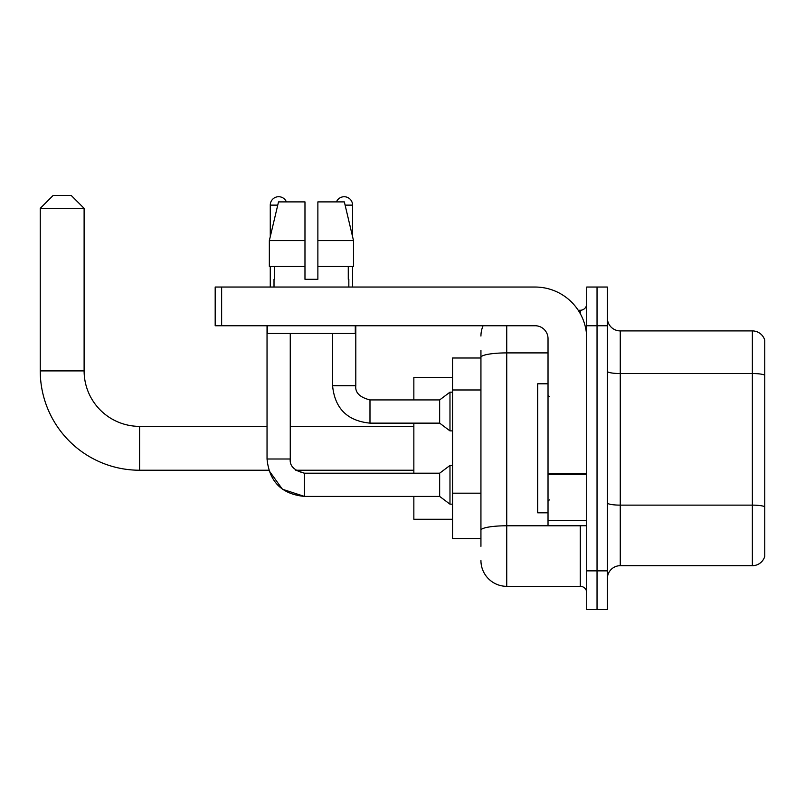 <?xml version="1.0" encoding="UTF-8"?>
<svg xmlns="http://www.w3.org/2000/svg" width="805" height="805" viewBox="0 0 805 805"><rect width="100%" height="100%" fill="white"/><g stroke="black" fill="none" stroke-linecap="round" stroke-linejoin="round"><path stroke-width="1.21" d="M480.937 357.994L452.551 357.994L452.551 538.605L480.937 538.605M480.937 546.343L480.937 350.256M586.724 570.856L586.724 609.556L597.038 609.556L597.038 570.856L597.038 609.556L607.362 609.556L607.362 570.856L597.038 570.856L597.038 325.743L597.038 570.856L586.724 570.856L586.724 325.743L597.038 325.743L597.038 287.043L597.038 325.743L607.362 325.743L607.362 570.856M607.362 325.743L607.362 287.043L586.724 287.043L586.724 325.743M506.737 325.743L506.737 586.332L580.274 586.332L580.274 525.705M578.211 310.257L580.274 310.257A6.45 6.45 0 0 0 586.724 303.807M480.937 382.234L480.937 357.38A25.8 4.478 180 0 1 506.737 352.902L548.024 352.902M586.724 592.782A6.45 6.45 0 0 0 580.274 586.332M480.937 336.057A25.8 25.8 0 0 1 483.091 325.743M506.737 586.332A25.8 25.8 0 0 1 480.937 560.532M607.362 578.594A12.9 12.9 0 0 1 620.263 565.694L752.363 565.694L752.363 330.905L620.263 330.905A12.9 12.9 0 0 1 607.362 318.005A12.9 12.9 0 0 0 620.263 330.905L620.263 565.694M764.75 340.193A12.9 12.9 0 0 0 752.363 330.905A12.9 12.9 0 0 1 764.75 340.193L764.75 556.406A12.9 12.9 0 0 1 752.363 565.694M317.874 279.295L304.974 279.295L317.874 279.295L304.974 279.295L317.874 279.295L317.874 201.894L344.339 201.894L353.506 240.594L353.506 266.395L317.874 266.395M336.45 201.894A8.382 8.382 0 0 1 352.57 205.124L352.57 236.67L353.506 240.594L317.874 240.594M304.974 240.594L304.974 266.395L269.343 266.395L269.343 240.594L278.51 201.894L304.974 201.894L304.974 240.594L269.343 240.594L270.269 236.67L270.269 205.124L277.735 205.124M304.451 473.219L304.451 496.413L282.404 489.229L268.769 470.231L139.587 470.231A99.337 99.337 0 0 1 40.25 370.894L40.25 208.344L53.15 195.444L71.212 195.444L84.112 208.344L40.25 208.344M139.587 470.231L139.587 426.368A55.475 55.475 0 0 1 84.112 370.894L84.112 208.344M413.851 423.138L413.851 473.199M413.851 496.413L413.851 519.255L452.551 519.255M452.551 377.344L413.851 377.344L413.851 399.924M270.269 205.124A8.382 8.382 0 0 1 286.399 201.894M413.851 470.231L295.767 470.231L304.451 473.199L439.651 473.199L439.651 496.413L304.451 496.413L282.404 489.229L268.769 470.231L282.404 489.229L304.451 496.413L282.404 489.229L268.769 470.231L282.404 489.229L304.451 496.413C281.76 494.169 269.283 481.702 267.039 459.001L267.039 325.743M439.651 473.199L449.975 465.451L449.975 504.161L452.551 504.161M267.039 459.001C269.283 481.702 281.76 494.169 304.451 496.413C281.76 494.169 269.283 481.702 267.039 459.001C269.283 481.702 281.76 494.169 304.451 496.413C281.76 494.169 269.283 481.702 267.039 459.001L290.263 459.001L290.263 333.481M270.269 266.395L270.269 287.043M332.576 333.481L332.576 385.726C334.82 408.427 347.297 420.894 369.988 423.138C347.297 420.894 334.82 408.427 332.576 385.726C334.82 408.427 347.297 420.894 369.988 423.138C347.297 420.894 334.82 408.427 332.576 385.726C334.82 408.427 347.297 420.894 369.988 423.138C347.297 420.894 334.82 408.427 332.576 385.726C334.82 408.427 347.297 420.894 369.988 423.138C347.297 420.894 334.82 408.427 332.576 385.726C334.82 408.427 347.297 420.894 369.988 423.138C347.297 420.894 334.82 408.427 332.576 385.726L355.8 385.726C355.015 392.609 359.744 397.338 369.988 399.924L439.651 399.924L439.651 423.138L369.988 423.138L369.988 399.924C359.744 397.338 355.015 392.609 355.8 385.726L355.78 385.726M439.651 399.924L449.975 392.176L449.975 430.886L452.551 430.886M352.57 266.395L352.57 287.043M586.724 525.705L548.024 525.705L548.024 473.531L586.724 473.531M586.724 338.643A51.601 51.601 0 0 0 535.114 287.043L221.637 287.043L221.637 325.743L535.114 325.743A12.9 12.9 0 0 1 548.024 338.643L548.024 473.531M221.637 325.743L215.187 325.743L215.187 287.043L221.637 287.043M274.012 279.295L274.565 279.295L274.012 279.295L274.012 287.043M348.837 279.295L348.273 279.295L348.837 279.295L348.837 287.043M348.273 266.395L348.273 279.295M304.974 266.395L304.974 279.295M274.565 279.295L274.565 266.395M267.562 325.743L267.562 333.481L355.287 333.481L355.287 325.743M353.506 266.395L353.506 240.594L344.339 201.894M278.51 201.894L269.343 240.594M548.024 383.794L537.7 383.794L537.7 512.805L548.024 512.805M480.937 389.972L452.551 389.972M480.937 493.183L452.551 493.183M582.508 525.705A6.45 1.117 0 0 1 580.274 525.776L506.737 525.776A25.8 4.478 180 0 0 480.937 530.254M580.274 313.658L580.274 310.257M764.75 375.16A12.9 2.244 180 0 0 752.363 373.54L620.263 373.54A12.9 2.244 0 0 1 607.362 371.306M764.75 506.748A12.9 2.244 180 0 0 752.363 505.127L620.263 505.127A12.9 2.244 -0 0 1 607.362 502.894M40.25 370.894L84.112 370.894M345.103 205.124L352.57 205.124M586.724 474.658L548.024 474.658M548.024 520.372L586.724 520.372M413.851 426.368L290.263 426.368M267.039 426.368L139.587 426.368M295.767 470.231L304.451 473.199L295.767 470.231M290.263 459.001C289.488 465.884 294.217 470.613 304.451 473.199C294.217 470.613 289.488 465.884 290.263 459.001C289.488 465.884 294.217 470.613 304.451 473.199C294.217 470.613 289.488 465.884 290.263 459.001C289.488 465.884 294.217 470.613 304.451 473.199M439.651 496.413L449.975 504.161M449.975 465.451L452.551 465.451M355.8 385.726C355.015 392.609 359.744 397.338 369.988 399.924C359.744 397.338 355.015 392.609 355.8 385.726C355.015 392.609 359.744 397.338 369.988 399.924C359.744 397.338 355.015 392.609 355.8 385.726C355.015 392.609 359.744 397.338 369.988 399.924C359.744 397.338 355.015 392.609 355.8 385.726C355.015 392.609 359.744 397.338 369.988 399.924C359.744 397.338 355.015 392.609 355.8 385.726L355.8 325.743M439.651 423.138L449.975 430.886M449.975 392.176L452.551 392.176M549.312 396.694L548.024 395.406M549.312 499.895L548.024 501.193"/></g></svg>
